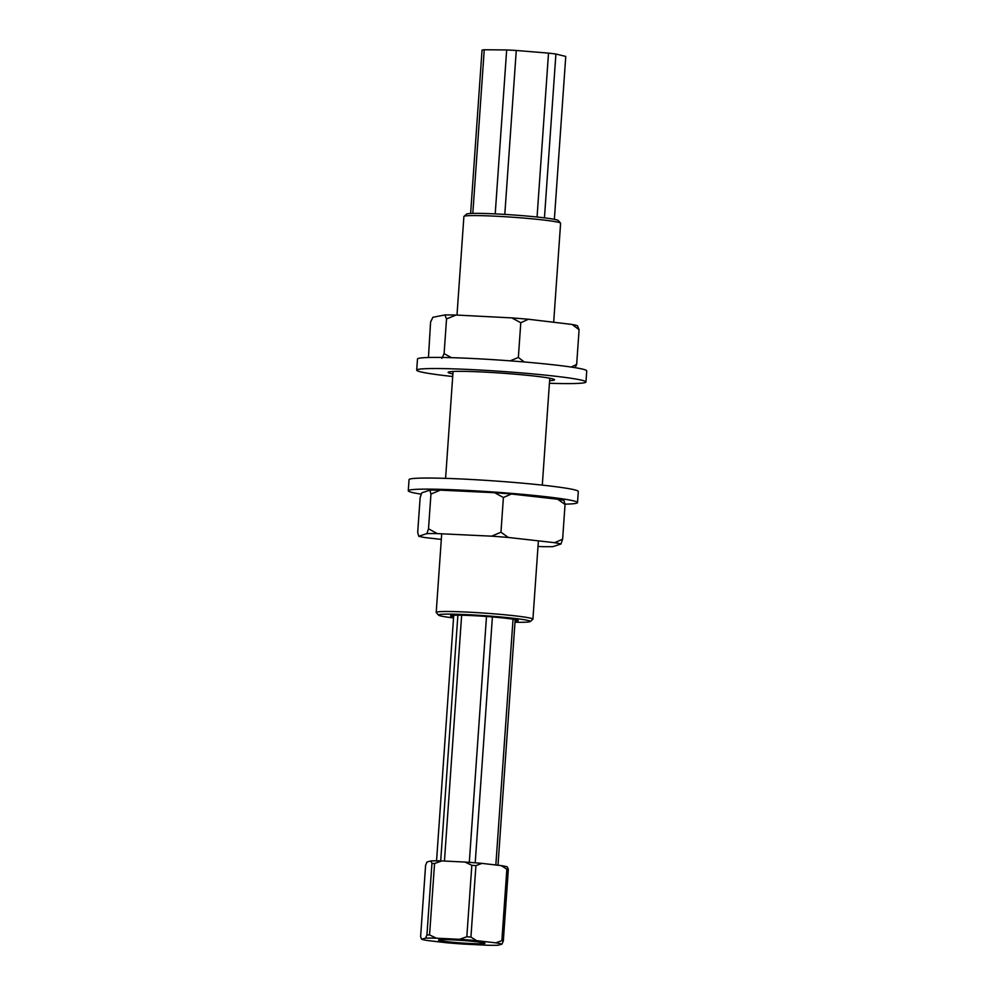 <?xml version="1.0" encoding="UTF-8"?>
<svg xmlns="http://www.w3.org/2000/svg" width="995" height="995" viewBox="0 0 995 995"><rect width="100%" height="100%" fill="white"/><g stroke="black" fill="none" stroke-linecap="round" stroke-linejoin="round"><path stroke-width="1.49" d="M457.003 315.079L463.894 216.487A48.469 2.674 4 0 1 463.981 216.35A48.469 2.674 4 0 1 512.437 217.208A48.469 2.674 4 0 1 560.546 223.104A48.469 2.674 4 0 1 560.608 223.253L553.68 322.256M463.981 216.35L466.555 214.112A46.056 2.537 4 0 1 512.599 214.92A46.056 2.537 4 0 1 558.294 220.529L560.546 223.104M453.509 615.283L453.111 616.34M453.62 616.838A33.929 1.866 4 0 1 452.762 616.676A33.929 1.866 4 0 1 450.611 615.743A33.929 1.866 4 0 1 484.528 616.34A33.929 1.866 4 0 1 518.196 620.47A33.929 1.866 4 0 1 515.062 621.141M514.987 622.236A46.056 2.537 -176 0 0 530.26 621.552A46.056 2.537 -176 0 0 527.325 620.295A46.056 2.537 -176 0 0 474.913 615.059A46.056 2.537 -176 0 0 438.521 615.146A46.056 2.537 -176 0 0 453.546 617.945M530.26 621.552L532.835 619.313A48.469 2.674 -176 0 0 532.922 619.176A48.469 2.674 -176 0 0 529.75 617.994A48.469 2.674 -176 0 0 475.896 612.559A48.469 2.674 -176 0 0 436.208 612.41A48.469 2.674 -176 0 0 436.27 612.559L438.521 615.146M453.732 615.271L436.556 860.837M457.874 615.196L440.698 860.899M461.643 615.233L444.454 861.061M492.401 616.95L475.212 862.802M486.493 616.477L469.304 862.354M515.174 619.574L497.997 865.227M513.034 619.201L495.846 864.978M554.364 219.348L565.757 56.454L555.906 54.016A42.176 2.326 -176 0 0 548.519 53.121L516.268 50.471L504.801 214.41M548.519 53.121L537.064 217.022M516.268 50.471A42.176 2.326 -176 0 0 506.666 49.961L484.254 49.75A42.176 2.326 -176 0 0 482.04 50.136L470.623 213.49M484.254 49.75L472.812 213.403M506.666 49.961L495.212 213.9M555.906 54.016L544.452 217.868M501.94 944.168L503.333 940.947L508.333 869.481L507.338 866.919A40.72 2.251 -176 0 0 501.206 865.6L481.99 863.386L475.921 865.613A43.631 2.4 -176 0 0 471.829 865.289L464.976 862.056L441.83 860.924L434.566 863.486L429.566 934.939L436.419 938.186A40.72 2.251 -176 0 0 425.549 938.161L421.619 939.243A40.72 2.251 -176 0 0 427.75 940.561L446.966 942.775A40.72 2.251 -176 0 0 463.981 944.106L487.127 945.238A40.72 2.251 -176 0 0 498.01 945.25L501.94 944.168A40.72 2.251 -176 0 0 495.796 942.85L476.58 940.648A40.72 2.251 -176 0 0 459.566 939.305L436.419 938.186M459.566 939.305L466.829 936.755L471.829 865.289M475.921 865.613L470.933 937.079L476.58 940.648M470.933 937.079A43.631 2.4 -176 0 0 466.829 936.755M434.566 863.486A43.631 2.4 -176 0 0 431.942 863.473L426.942 934.939L425.549 938.161M431.942 863.473L430.947 860.911L427.017 861.993L425.611 865.215L420.611 936.681L421.619 939.243M465.461 940.698A23.271 1.281 -176 0 0 438.608 940.014A23.271 1.281 -176 0 0 461.68 942.986A23.271 1.281 -176 0 0 484.951 943.26A23.271 1.281 -176 0 0 465.461 940.698M441.83 860.924A40.72 2.251 -176 0 0 430.947 860.911M481.99 863.386A40.72 2.251 -176 0 0 464.976 862.056M508.333 869.481A43.631 2.4 -176 0 0 506.853 869.17L501.866 940.623L495.796 942.85M506.853 869.17L501.206 865.6M503.333 940.947A43.631 2.4 -176 0 0 501.866 940.623M429.566 934.939A43.631 2.4 -176 0 0 426.942 934.939M538.009 546.454L542.486 546.665A73.978 4.079 -176 0 0 552.847 546.653L560.969 543.991A73.978 4.079 -176 0 0 554.638 542.685L508.333 537.462L500.97 532.213L491.654 536.168L437.228 533.594L428.522 528.793L430.947 494.092L440.263 490.137A73.978 4.079 -176 0 0 429.902 490.149L430.947 494.092M500.97 532.213L503.395 497.512L511.38 494.005A73.978 4.079 -176 0 0 494.689 492.712L503.395 497.512M494.689 492.712L440.263 490.137M560.969 543.991L562.623 539.178L554.638 542.685M562.623 539.178L565.048 504.477L564.003 500.535A73.978 4.079 -176 0 0 557.685 499.229L565.048 504.477M557.685 499.229L511.38 494.005M428.522 528.793L426.867 533.606L418.746 536.268L417.701 532.325L420.139 497.624L421.78 492.811L429.902 490.149M508.333 537.462A73.978 4.079 -176 0 0 491.654 536.168M437.228 533.594A73.978 4.079 -176 0 0 426.867 533.606M418.746 536.268A73.978 4.079 -176 0 0 425.064 537.574L441.307 539.402M524.265 361.981L518.358 357.454L510.186 360.849M518.358 357.454L520.783 322.753L528.345 319.246A73.978 4.079 -176 0 0 511.853 317.902L520.783 322.753M511.853 317.902L456.071 315.029A73.978 4.079 -176 0 0 444.852 314.942L446.531 318.922L456.071 315.029M451.394 357.665L444.106 353.635L446.531 318.922M575.135 367.677L576.665 364.406L571.155 367.068M576.665 364.406L579.09 329.706L577.411 325.713A73.978 4.079 -176 0 0 572.137 324.457L579.09 329.706M572.137 324.457L528.345 319.246M444.106 353.635L441.817 358.399M444.852 314.942L432.875 317.293L430.586 322.057L428.447 357.516M421.283 494.179A84.836 4.676 4 0 1 408.273 490.759L409.044 479.652A84.836 4.676 4 0 1 493.993 480.908A84.836 4.676 4 0 1 578.294 491.493L577.523 502.587A84.836 4.676 4 0 1 564.973 504.154M408.273 490.759A84.836 4.676 4 0 1 493.221 492.003A84.836 4.676 4 0 1 577.523 502.587M452.7 376.508A84.836 4.676 4 0 1 416.706 370.152L417.477 359.046A84.836 4.676 4 0 1 502.438 360.289A84.836 4.676 4 0 1 586.727 370.874L585.955 381.981A84.836 4.676 4 0 1 549.414 383.274M452.887 373.909A53.32 2.935 4 0 1 448.136 372.341A53.32 2.935 4 0 1 526.654 375.239A53.32 2.935 4 0 1 554.526 379.779A53.32 2.935 4 0 1 549.601 380.675M416.706 370.152A84.836 4.676 4 0 1 501.654 371.396A84.836 4.676 4 0 1 585.955 381.981M532.922 619.176L538.394 540.857M542.3 485.125L549.775 378.224M436.208 612.41L441.705 533.805M445.586 478.359L453.061 371.458"/></g></svg>
